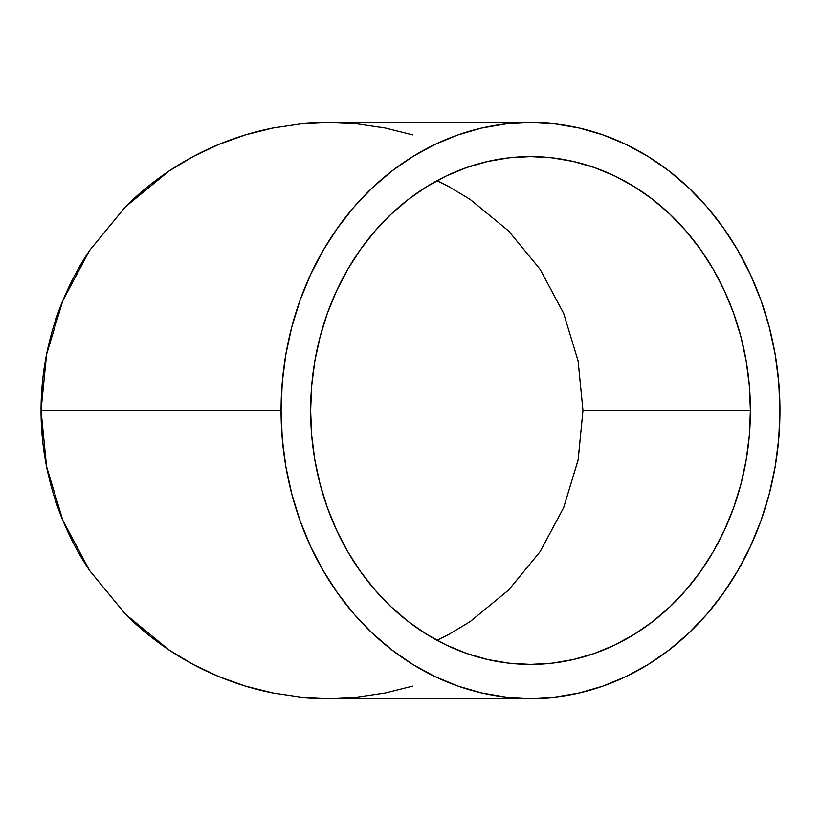 <?xml version="1.0" encoding="UTF-8"?>
<svg xmlns="http://www.w3.org/2000/svg" width="821" height="821" viewBox="0 0 821 821"><rect width="100%" height="100%" fill="white"/><g stroke="black" fill="none" stroke-linecap="round" stroke-linejoin="round"><path stroke-width="1.23" d="M448.769 186.583L437.029 180.692L448.769 186.583L470.135 199.39L448.769 186.583M578.128 459.893L582.972 410.5L750.394 410.5A253.894 219.884 -90 0 1 530.51 664.394A253.894 219.884 -90 0 1 310.625 410.5L311.693 385.613L314.854 360.963L320.098 336.795L327.363 313.335L336.589 290.819L347.683 269.442L360.542 249.43L375.033 230.968L391.022 214.24L408.355 199.39L426.858 186.583L446.367 175.93L466.677 167.535L487.612 161.48L508.958 157.827L530.51 156.606L552.061 157.827L573.407 161.48L594.342 167.535L614.652 175.93L634.161 186.583L652.674 199.39L669.998 214.24L685.987 230.968L700.477 249.43L713.336 269.442L724.43 290.819L733.656 313.335L740.922 336.795L746.166 360.963L749.337 385.613L750.394 410.5L749.337 435.387L746.166 460.037L740.922 484.205L733.656 507.665L724.43 530.181L713.336 551.558L700.477 571.57L685.987 590.032L669.998 606.76L652.674 621.61L634.161 634.417L614.652 645.07L594.342 653.465L573.407 659.52L552.061 663.173L530.51 664.394L508.958 663.173L487.612 659.52L466.677 653.465L446.367 645.07L426.858 634.417L408.355 621.61L391.022 606.76L375.033 590.032L360.542 571.57L347.683 551.558L336.589 530.181L327.363 507.665L320.098 484.205L314.854 460.037L311.693 435.387L310.625 410.5A253.894 219.884 -90 0 1 530.51 156.606A253.894 219.884 -90 0 1 750.394 410.5L582.972 410.5L578.097 360.963L563.647 313.335L540.187 269.442L508.61 230.968L470.135 199.39L508.61 230.968A253.894 253.894 0 0 0 508.445 230.804M412.686 686.13L385.275 692.996L357.309 697.142L329.077 698.527L300.845 697.142L329.149 698.527M530.51 122.473L506.064 123.858L481.845 128.004L458.097 134.87L435.058 144.393L412.922 156.483L391.925 171.014L372.272 187.855L354.128 206.83L337.688 227.776L323.105 250.477L310.523 274.727L300.055 300.281L291.814 326.891L285.862 354.313L282.27 382.268L281.069 410.5L41.05 410.5L281.069 410.5L282.27 438.732L285.862 466.687L291.814 494.109L300.055 520.719L310.523 546.273L323.105 570.523L337.688 593.224L354.128 614.17L372.272 633.145L391.925 649.986L412.922 664.517L435.058 676.607L458.097 686.13L481.845 692.996L506.064 697.142L530.51 698.527L554.955 697.142L579.174 692.996L602.922 686.13L625.971 676.607L648.097 664.517L669.094 649.986L688.757 633.145L706.891 614.17L723.332 593.224L737.915 570.523L750.497 546.273L760.964 520.719L769.205 494.109L775.157 466.687L778.749 438.732L779.95 410.5L778.749 382.268L775.157 354.313L769.205 326.891L760.964 300.281L750.497 274.727L737.915 250.477L723.332 227.776L706.891 206.83L688.757 187.855L669.094 171.014L648.097 156.483L625.971 144.393L602.922 134.87L579.174 128.004L554.955 123.858L530.51 122.473A288.027 249.44 -90 0 1 779.95 410.5A288.027 249.44 -90 0 1 530.51 698.527A288.027 249.44 -90 0 1 281.069 410.5A288.027 249.44 -90 0 1 530.51 122.473L329.077 122.473L300.845 123.858L272.89 128.004L300.845 123.858A288.027 288.027 0 0 1 329.077 122.473L300.845 123.858L329.077 122.473L357.309 123.858L385.275 128.004L412.686 134.87M272.89 692.996L300.845 697.142L272.89 692.996L245.469 686.13L272.89 692.996A288.027 288.027 0 0 1 125.408 614.17L169.054 649.986L193.304 664.517L218.858 676.607L245.469 686.13L218.858 676.607L193.304 664.517L169.054 649.986L125.408 614.17L89.592 570.523L125.408 614.17M62.971 520.719L89.592 570.523L62.971 520.719L46.581 466.687L62.971 520.719M42.435 382.268L41.05 410.5L46.581 466.687L41.05 410.5L46.581 354.313L41.05 410.5L42.435 438.732M62.971 300.281L46.581 354.313L62.971 300.281L89.592 250.477L62.971 300.281M125.408 206.83L89.592 250.477L125.408 206.83L169.054 171.014L125.408 206.83A288.027 288.027 0 0 1 272.89 128.004L245.469 134.87L218.858 144.393L193.304 156.483L169.054 171.014L193.304 156.483L218.858 144.393L245.469 134.87L272.89 128.004M89.592 250.477A288.027 288.027 0 0 0 89.592 570.523M329.077 698.527L300.845 697.142A288.027 288.027 0 0 0 329.077 698.527L530.51 698.527M540.321 269.637A253.894 253.894 0 0 0 540.187 269.442L563.647 313.335L578.097 360.963L582.972 410.5L578.097 460.037L563.647 507.665L540.187 551.558L508.61 590.032L470.135 621.61L448.769 634.417L437.029 640.308L448.769 634.417L470.135 621.61L508.61 590.032L540.187 551.558L563.647 507.665L578.035 460.335M470.32 199.513A253.894 253.894 0 0 0 469.776 199.154M508.61 230.968L540.187 269.442"/></g></svg>
